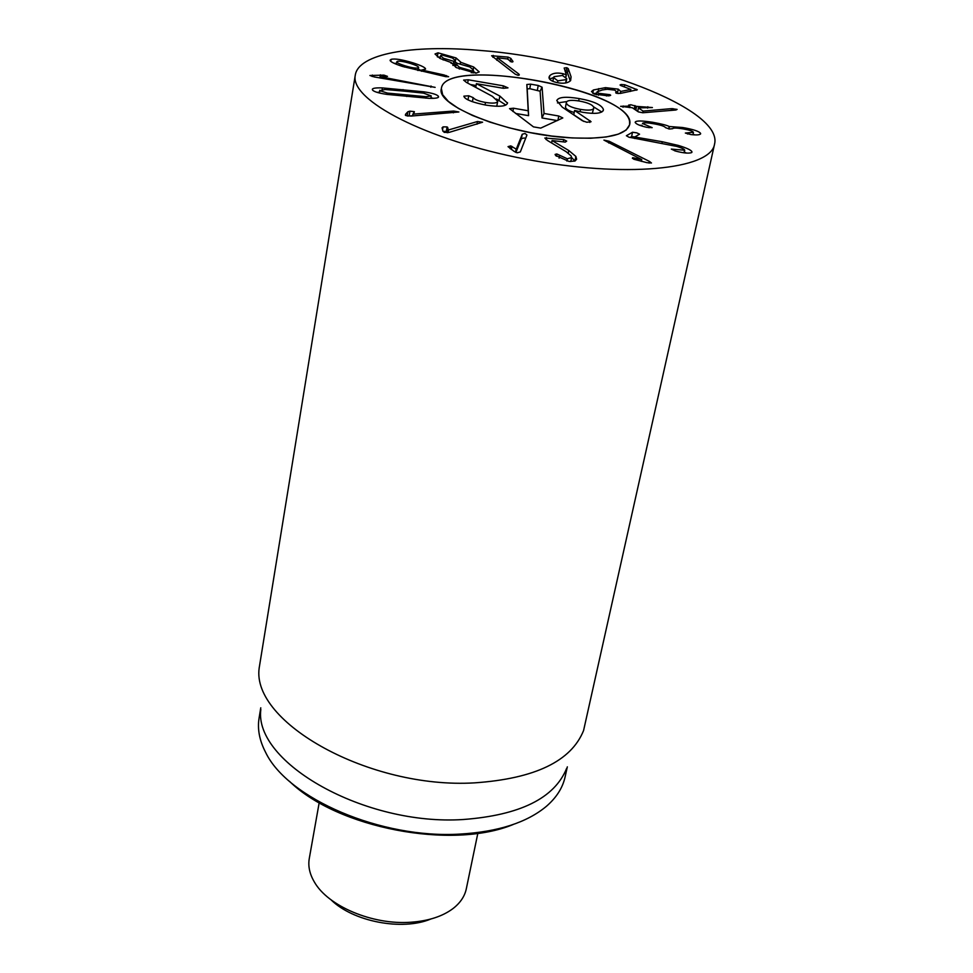 <?xml version="1.0" encoding="UTF-8"?>
<svg xmlns="http://www.w3.org/2000/svg" width="973" height="973" viewBox="0 0 973 973"><rect width="100%" height="100%" fill="white"/><g stroke="black" fill="none" stroke-linecap="round" stroke-linejoin="round"><path stroke-width="1.46" d="M568.743 150.499L575.87 156.422L576.624 159.231L574.97 161.044L569.108 161.445L555.68 155.51L555.096 154.427L556.799 153.953L567.368 158.794L571.589 157.553L571.115 155.887L566.128 151.679L547.446 140.465L544.844 138.02L563.708 139.589L566.7 141.109L565.264 142.107L552.056 140.55L568.743 150.499L568.232 153.053M567.368 158.794L566.906 161.092M559.657 155.315L559.098 158.173M574.994 161.032L571.589 157.492M552.092 140.611L551.63 142.97M552.056 140.55L551.582 142.946M546.473 137.558L546.084 139.577M525.578 138.519L524.192 137.971L521.382 138.713L515.933 152.408M510.74 145.889L516.274 149.161L522.246 134.225L525.043 133.483L526.94 135.016L520.312 151.946L517.186 152.785L514.206 151.447L508.015 146.643L510.74 145.889L510.205 148.747M516.274 149.161L515.678 152.299M516.14 149.124L515.544 152.238M447.106 126.916L448.602 129.932L477.475 121.516L482.596 122.209L449.125 132.389L444.296 132.389L442.873 131.027L442.07 127.84L443.068 126.867L447.106 126.916L446.291 131.452L442.934 131.258M448.602 129.932L448.127 132.62M448.492 129.895L448.006 132.644M447.166 132.729L446.291 131.452M414.364 111.664L412.978 114.133L453.673 111.056L458.879 111.98L411.068 116.067L405.729 115.507L405.534 114.303L407.857 111.773L409.937 111.153L414.364 111.664L414.206 112.552M412.978 114.133L412.661 115.945M412.893 114.084L412.576 115.957M412.601 115.823L407.505 115.994M405.534 114.303L405.376 115.24M404.586 65.678C411.214 67.721 415.702 68.463 418.062 67.915L418.621 67.453C418.585 66.553 416.006 65.264 410.886 63.598C404.257 61.567 399.745 60.812 397.361 61.335L396.777 61.81C396.85 62.71 399.453 64.011 404.586 65.678L404.367 67.028M418.062 67.915L417.636 70.372M444.089 74.97L448.626 76.745L445.488 76.599L402.433 66.432C394.065 63.671 389.954 61.579 390.1 60.168L391.134 59.353C394.734 58.38 402.153 59.584 413.391 62.965C421.577 65.665 425.627 67.709 425.554 69.095L421.82 70.044L444.089 74.97L443.87 76.235M421.82 70.044L421.613 71.26M421.723 69.971L421.504 71.236M413.391 62.965L413.148 64.364M421.613 70.64L418.317 69.192M391.134 59.353L390.793 61.348M396.51 63.452L393.992 63.257M443.457 58.283L453.759 61.275L455.413 60.63L452.409 57.991L442.143 55.047L440.562 55.668L443.457 58.283L443.165 59.973M452.883 65.446L454.671 64.79L455.413 60.63M453.759 61.275L453.017 65.446M459.609 67.356L471.674 70.895L473.523 70.165L469.886 66.991L457.955 63.525L456.094 64.267L459.609 67.356L459.305 69.083M471.674 70.895L471.321 72.829M460.594 62.236L473.632 66.979L479.227 71.917L475.955 73.194L456.313 67.599L451.204 62.564L440.015 58.453L435.016 53.989L438.02 52.822L456.045 57.942L460.582 61.956L460.326 63.695M473.632 66.979L473.206 69.351M460.484 62.187L460.217 63.683M456.045 57.942L455.169 62.004M457.711 63.549L455.303 62.077M438.02 52.822L437.315 56.823M440.307 57.115L437.509 56.957M451.204 62.564L451.071 63.318M476.174 73.182L473.292 71.394M518.609 73.875L519.314 74.897L517.964 75.274L515.362 74.252L491.633 55.753L508.101 57.115L510.837 58.38L512.99 61.627L511.64 61.992L507.383 58.939L497.227 57.772L518.609 73.875L518.341 75.298M497.276 57.833L496.826 60.265M497.227 57.772L496.777 60.229M493.25 55.4L492.897 57.298M632.584 157.687L641.766 159.596L603.941 140.112L609.11 141.219L649.417 161.409L651.46 162.99L647.033 162.686L633.691 159.207L632.584 157.687L632.426 158.441M641.766 159.596L641.389 161.372M641.669 159.596L641.304 161.36M662.297 141.742L678.351 145.427C687.291 148.164 691.827 150.389 691.985 152.092L691.596 152.627C688.519 153.6 683.143 153.065 675.469 151.022L671.309 149.088L684.737 150.231C684.664 149.283 682.024 148.005 676.819 146.424L628.886 137.181L626.381 135.733L632.523 132.243L636.756 132.839L639.565 134.189L634.773 136.998L662.297 141.742L661.981 143.189M684.493 150.535L684.007 152.797M675.031 149.538L674.751 150.839M686.597 153.089L684.323 152.141M634.955 137.047L634.664 138.458M634.773 136.998L634.481 138.421M634.919 136.925L631.611 136.597L630.03 137.509M652.919 122.318C661.701 123.948 667.137 125.347 669.229 126.514L682.705 127.524C693.263 129.36 699.222 131.331 700.609 133.423L700.621 133.787C699.879 134.967 696.656 135.223 690.964 134.566L685.357 133.046L693.396 132.267C692.679 131.075 689.139 129.932 682.778 128.825C676.405 127.828 673.061 127.779 672.732 128.679L669.339 129.02L665.483 127.633C664.717 126.295 660.643 124.97 653.236 123.68C646.607 122.598 643.007 122.525 642.448 123.474L652.178 127.658L647.033 127.354C640.161 125.821 636.208 124.191 635.187 122.44L635.187 122.172C636.05 120.543 641.961 120.603 652.919 122.318L652.652 123.583M649.283 126.551L649.027 127.755M687.862 132.912L687.619 134.031M700.609 133.423L700.463 134.104M682.705 127.524L682.438 128.777M694.917 134.882L693.007 134.274M669.412 126.539L668.901 128.947M669.229 126.514L668.719 128.91M642.046 125.359L639.662 125.262M671.504 108.648L677.111 109.402L675.882 110.01L642.788 112.759L638.373 111.883L632.304 107.748L620.604 106.337L629.896 106.13L628.631 105.096L630.82 104.756L636.61 106.385L652.409 107.553L638.41 107.894L643.104 111.092L671.504 108.648L671.127 110.436M643.262 111.104L642.922 112.759M643.104 111.092L642.764 112.759M637.838 110.642L636.488 110.606M634.943 105.558L634.214 109.061M618.269 89.151L620.762 91.45L630.845 89.419L620.75 85.539L620.056 84.992L621.078 84.505L624.751 84.76L637.279 89.784L620.288 93.432L616.408 93.25L615.714 92.605L616.396 91.584L614.656 90.112L607.201 89.261L602.299 89.966L597.033 91.863L598.76 93.323L610.01 94.685L610.679 95.269L608.611 95.877L594.612 94.15L591.475 91.523L593.421 89.966L605.498 87.643L618.269 89.151L617.417 93.274L616.14 92.836M610.01 94.685L609.803 95.719M620.762 91.45L620.36 93.42M620.665 91.413L620.251 93.444M618.171 93.59L617.417 93.274M596.802 92.97L593.664 93.749M557.845 80.832L566.322 79.591L566.76 78.704L562.467 75.48L554.038 76.685L553.564 77.597L557.845 80.832L557.493 82.693M566.322 79.591L565.654 82.973M565.933 82.924L566.76 78.704M549.83 75.59C552.713 73.072 557.128 72.44 563.087 73.717L566.359 74.824L564.182 68.013L566.785 67.696L568.244 68.621L571.078 76.831L570.628 80.577C567.745 83.277 563.014 83.909 556.434 82.462C551.363 81.209 548.894 79.421 549.04 77.122L549.83 75.59L549.246 78.57M570.263 80.941L567.454 72.683L565.191 71.637M566.359 74.824L565.945 76.952M566.201 74.836L565.812 76.855M563.087 73.717L562.735 75.553M553.601 77.475L549.636 79.166M380.577 76.782L435.138 87.375L374.277 76.952L369.91 75.493L383.934 75.128L387.497 76.38L380.577 76.782L380.358 78.059M372.355 75.043L372.124 76.502M404.123 91.121L385.028 89.492L379.884 90.696L387.534 93.104L426.101 96.716L431.234 95.913L423.45 93.116L404.123 91.121M423.985 91.839C432.146 93.067 436.926 94.515 438.337 96.205L438.58 96.923C438.264 98.042 434.992 98.504 428.777 98.309L386.913 94.393C378.606 93.14 373.814 91.669 372.525 90.002L372.331 89.321C372.659 88.166 376.028 87.692 382.425 87.911L423.985 91.839L423.754 93.165M382.425 87.911L382.158 89.528M379.434 92.265L376.904 92.301M433.265 98.322L430.93 97.677M479.263 50.365C589.881 58.441 723.924 109 714.523 144.272C710.655 169.691 624.398 178.314 525.396 159.098C426.332 140.173 349.453 100.134 355.291 75.103C358.441 53.722 412.066 44.503 479.263 50.365M568.56 137.716C507.298 134.128 435.296 105.558 441.377 88.579C444.564 54.208 639.407 91.73 629.592 124.824C625.894 135.356 605.547 139.65 568.56 137.716M289.492 781.319C337.096 828.035 451.8 850.134 513.355 824.435M567.332 766.846L565.082 777.013C562.662 787.875 556.41 797.653 546.327 806.374C526.867 822.562 498.212 831.793 460.338 834.068C381.294 839.103 287.485 798.468 265.593 752.311C259.463 740.477 257.286 729.069 259.086 718.086L260.764 707.809M566.663 768.329C554.598 798.14 520.141 815.204 463.318 819.509C364.656 826.089 253.612 762.467 260.837 709.439M355.291 75.103L259.171 668.05C251.289 722.513 369.643 789.176 474.556 782.864C534.882 778.668 571.224 761.227 583.581 730.516L714.523 144.272M496.571 106.264L496.923 105.388M469.156 100.377L471.832 101.496M496.546 99.027L505.826 105.023M470.409 84.542L476.089 85.527M473.158 97.628C474.69 99.611 478.801 101.216 485.503 102.457C493.092 103.625 497.154 103.223 497.714 101.253L492.387 96.315L466.359 82.377L463.635 80.09L468.244 79.786L503.394 85.855L507.979 87.862L503.442 88.3L476.429 83.702L499.854 96.047L507.48 103.126C506.483 106.458 499.246 107.115 485.795 105.096C472.963 102.493 465.726 99.72 464.072 96.753L463.878 96.157L468.743 95.78L473.158 97.628L472.416 101.715M485.503 102.457L485.053 104.962M499.854 96.047L499.052 100.353M476.429 83.702L475.748 87.4L476.429 83.642M468.244 79.786L467.648 83.07M557.456 102.943L566.858 101.557M603.394 109.377L603.369 110.192C601.728 113.525 594.844 114.218 582.718 112.284L574.605 110.448L591.085 121.722L586.804 122.257L582.328 120.701L562.272 107.152L556.775 100.584C558.356 97.032 565.812 96.363 579.154 98.577C593.396 101.143 601.472 104.743 603.394 109.377L603.078 110.922M593.469 106.775L601.825 112.017M574.605 110.448L573.754 114.741L583.861 121.467M566.335 102.858C567.052 105.558 571.783 107.748 580.528 109.402C588.641 110.679 593.056 110.241 593.773 108.112L593.785 107.589C592.971 104.889 588.191 102.712 579.47 101.058C571.455 99.793 567.089 100.255 566.359 102.42L565.495 107.127C565.885 109.11 568.791 110.898 574.204 112.479M566.359 102.42L565.495 107.127M590.137 120.737L589.784 122.452M580.528 109.402L580.054 111.786M592.277 113.342L593.773 108.112M557.322 120.603L542.01 117.976L540.1 91.207L529.799 88.689L527.196 88.932L528.594 115.665L515.508 113.427M544.041 113.476L558.733 116.006L562.795 117.952L540.72 128.108L533.459 126.867L509.548 108.635L513.476 108.222L528.193 110.752L526.831 84.505L530.589 84.152L538.203 85.466L542.083 87.193L544.041 113.476L542.01 117.976M528.193 110.752L528.594 115.665M629.592 121.734L629.592 124.824L626.162 130.041L618.305 134.152L606.313 136.95L590.696 138.239L572.209 137.947L551.788 136.05L530.492 132.632L509.451 127.889L489.784 122.075L472.513 115.483L458.502 108.477L448.395 101.435L442.63 94.697L441.377 88.579C444.016 55.923 626.454 88.251 629.592 121.734M477.84 833.277L466.31 888.811C464.717 896.315 460.302 902.883 453.065 908.527C442.593 916.396 428.509 920.969 410.825 922.234C372.574 925.141 327.779 906.106 314.243 881.793C309.621 873.876 307.967 866.128 309.268 858.563L319.18 802.725M331.027 899.818C353.102 921.65 402.177 931.1 430.784 919.035M556.799 153.953L556.361 156.179M575.87 156.422L574.958 160.971M563.708 139.589L563.258 141.876M522.246 134.225L521.382 138.713M511.968 146.388L511.372 149.538M477.475 121.516L476.989 124.216M447.762 127.439L446.948 131.987M443.068 126.867L442.557 129.737M453.673 111.056L453.357 112.844M409.937 111.153L409.171 115.653M407.857 111.773L407.14 115.933M446.303 75.566L446.096 76.733M519.132 74.386L518.986 75.213M512.771 61.044L512.601 61.968M510.837 58.38L510.229 61.615M508.101 57.115L507.736 59.085M634.068 157.869L633.776 159.244M649.417 161.409L649.064 163.111M609.11 141.219L608.733 143.019M678.351 145.427L678.059 146.801M632.523 132.243L631.611 136.597M672.939 108.611L672.574 110.302M638.446 107.93L637.716 111.433M647.836 106.726L647.544 108.112M636.61 106.385L635.831 110.156M635.989 106.276L635.26 109.767M629.847 106.154L629.543 107.577M629.531 106.166L629.239 107.565M623.267 105.984L623.012 107.249M606.836 94.357L606.495 95.986M598.76 93.323L598.371 95.232M616.006 92.167L615.848 92.946M636.646 89.273L636.451 90.209M624.751 84.76L624.313 86.889M630.711 89.48L630.309 91.438M630.674 89.492L630.273 91.438M605.498 87.643L605.133 89.48M598.736 88.604L598.261 90.951M593.421 89.966L592.752 93.262M571.078 76.831L570.275 80.941M568.244 68.621L567.454 72.683M566.785 67.696L565.982 71.771M431.039 86.001L430.82 87.242M383.934 75.128L383.678 76.685M380.37 74.812L379.847 77.974M379.884 90.696L379.494 92.994M387.534 93.104L387.303 94.442M406.969 95.099L406.726 96.497M426.101 96.716L425.858 98.164M403.053 89.613L402.822 91M438.337 96.205L438.105 97.495M468.743 95.78L468.013 99.805M507.517 102.712L507.359 103.515M503.394 85.855L502.956 88.215M579.154 98.577L578.68 100.924M558.733 116.006L557.979 120.311M542.083 87.193L540.1 91.207M538.203 85.466L537.412 90.002M530.589 84.152L529.799 88.689M526.831 84.566L527.196 88.969M513.476 108.222L512.917 111.481M571.589 157.553L570.786 161.567M396.364 64.279L396.777 61.81M418.098 70.482L418.621 67.453M440.064 58.489L440.562 55.668M455.571 67.186L456.094 64.267M472.987 73.06L473.523 70.165M684.737 150.231L684.177 152.822M693.408 132.474L692.91 134.761M638.41 107.894L637.68 111.409M629.896 106.13L629.592 107.577M597.033 91.863L596.449 94.746M616.396 91.584L616.079 93.104M630.845 89.419L630.431 91.413M552.846 81.318L553.564 77.597M379.324 92.958L379.762 90.319M430.808 98.358L431.234 95.913M496.899 105.595L497.714 101.253M527.196 88.932L526.831 84.505"/></g></svg>
